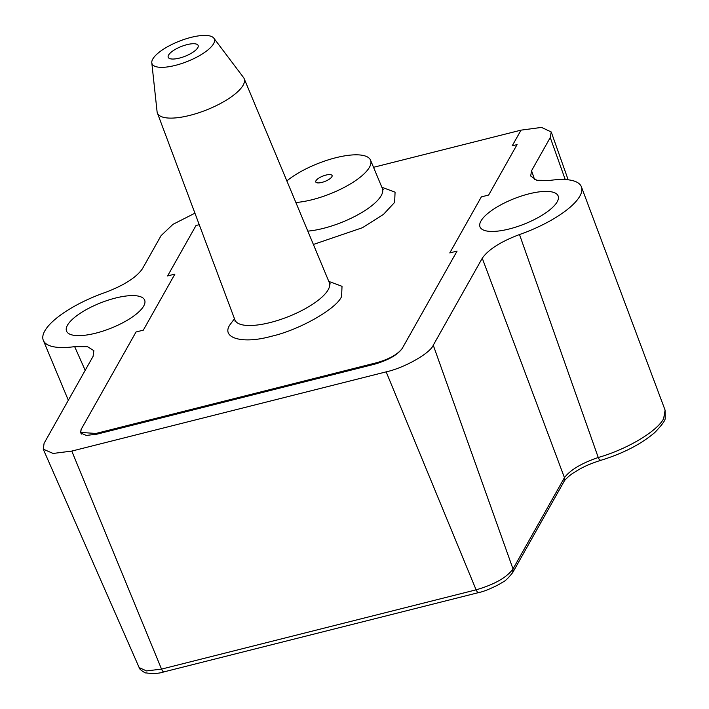 <?xml version="1.0" encoding="UTF-8"?>
<svg xmlns="http://www.w3.org/2000/svg" width="709" height="709" viewBox="0 0 709 709"><rect width="100%" height="100%" fill="white"/><g stroke="black" fill="none" stroke-linecap="round" stroke-linejoin="round"><path stroke-width="1.06" d="M402.127 348.624L457.075 251.083L449.781 252.927L481.349 196.88L449.781 252.927L457.075 251.083L402.251 348.394C397.864 354.252 389.507 358.984 377.17 362.591L95.937 433.456L80.737 432.437L81.189 429.299L136.022 331.989L81.074 429.521L80.542 432.907L86.294 435.459L97.266 434.085L374.574 364.204C388.124 360.243 397.306 355.049 402.127 348.624M600.824 460.035C600.266 460.939 599.406 460.097 598.254 457.5C626.924 449.32 656.924 431.506 663.624 418.691L665.095 410.148L581.424 186.875A67.009 21.819 158.4 0 1 579.882 196.101A67.009 21.819 158.4 0 1 519.502 234.546L598.254 457.5C581.575 463.207 570.302 469.925 564.444 477.662L482.262 258.236L433.261 345.212C430.133 353.312 404.227 367.971 386.166 371.862L71.786 451.084L53.14 453.45L43.24 449.169L44.1 443.276L93.101 356.299L93.845 350.645L87.544 346.683L74.658 346.639A67.009 21.819 158.4 0 1 43.338 340.409A67.009 21.819 158.4 0 1 105.162 292.489C123.88 285.417 136.296 277.52 142.403 268.8L161.094 235.627L172.961 224.345L194.931 213.187M373.528 167.306L521.044 130.137L512.199 145.824L517.065 144.601L488.652 195.046L517.065 144.601L512.199 145.824L521.044 130.137L541.543 127.407L551.23 131.963L550.255 137.555L531.564 170.727L530.678 176.009L536.81 180.281L550.007 180.396A67.009 21.819 158.4 0 1 581.424 186.875M509.177 228.989A42.017 13.684 -21.6 0 0 558.169 196.03A42.017 13.684 -21.6 0 0 528.976 193.849A42.017 13.684 -21.6 0 0 480.037 226.96A42.017 13.684 -21.6 0 0 509.177 228.989M95.697 333.186A42.017 13.684 -21.6 0 0 144.689 300.226A42.017 13.684 -21.6 0 0 115.496 298.046A42.017 13.684 -21.6 0 0 66.557 331.156A42.017 13.684 -21.6 0 0 95.697 333.186M143.315 330.155L174.893 274.108L167.59 275.943L196.012 225.506L199.238 224.691L196.012 225.506L167.59 275.943L174.893 274.108L143.315 330.155L136.022 331.989L143.315 330.155M519.502 234.546C500.784 241.609 488.377 249.506 482.262 258.236M481.349 196.88L488.652 195.046L481.349 196.88M85.195 370.346L74.658 346.639M534.586 179.581L531.564 170.727M328.808 281.402L342.022 286.321L341.587 296.539C336.421 308.947 298.87 330.199 271.325 336.296C242.7 344.352 220.614 338.131 230.035 324.651L234.484 318.749M381.85 187.247L395.073 192.166L394.629 202.384L383.418 214.455L362.379 227.74L313.387 244.463M331.892 176.727A8.774 2.854 158.4 0 1 323.455 181.947A8.774 2.854 158.4 0 1 315.78 181.991A8.774 2.854 158.4 0 1 315.966 180.742A8.774 2.854 158.4 0 1 324.492 175.504A8.774 2.854 158.4 0 1 332.096 175.531A8.774 2.854 158.4 0 1 331.892 176.727M213.852 38.189L243.515 77.503A46.67 15.19 158.4 0 1 244.153 78.61A46.67 15.19 158.4 0 1 243.143 85.204A46.67 15.19 158.4 0 1 197.917 113.05A46.67 15.19 158.4 0 1 157.38 112.97A46.67 15.19 158.4 0 1 157.079 111.721L151.797 62.755A33.509 10.91 158.4 0 1 152.781 59.042A33.509 10.91 158.4 0 1 183.746 39.553A33.509 10.91 158.4 0 1 213.852 38.189A33.509 10.91 158.4 0 1 213.586 43.719A33.509 10.91 158.4 0 1 179.802 64.129A33.509 10.91 158.4 0 1 151.797 62.755M168.591 55.063A16.085 5.238 -21.6 0 0 168.246 57.349A16.085 5.238 -21.6 0 0 182.31 57.261A16.085 5.238 -21.6 0 0 197.776 47.707A16.085 5.238 -21.6 0 0 198.157 45.509A16.085 5.238 -21.6 0 0 184.207 45.456A16.085 5.238 -21.6 0 0 168.591 55.063M286.861 180.91A50.179 16.334 158.4 0 1 336.226 157.628A50.179 16.334 158.4 0 1 370.55 160.172A50.179 16.334 158.4 0 1 369.46 167.262A50.179 16.334 158.4 0 1 295.866 202.49M565.241 179.563L550.255 137.555M164.585 671.414C163.735 672.398 162.715 671.636 161.528 669.101L476.102 589.835C494.35 584.544 506.651 577.578 513.015 568.946L564.444 477.662L564.125 481.314L512.687 572.615C508.256 578.136 505.012 581.274 502.938 582.036L498.711 584.606C489.919 589.055 483.237 591.714 478.655 592.582L164.071 671.848C159.029 673.568 153.029 673.922 146.089 672.903C145.762 673.656 138.477 668.862 139.159 667.603L146.541 670.927L161.528 669.101L71.786 451.084M479.169 592.139C478.309 593.132 477.29 592.361 476.102 589.835L386.166 371.862M512.687 572.615L513.015 568.946L433.261 345.212M235.149 321.585L234.927 319.919A50.747 16.52 -21.6 0 0 279.009 320.007A50.747 16.52 -21.6 0 0 328.187 289.733A50.747 16.52 -21.6 0 0 329.286 282.563L330.261 283.928M307.812 231.125A50.747 16.52 -21.6 0 0 381.238 195.578A50.747 16.52 -21.6 0 0 382.337 188.408L383.303 189.773M377.507 363.389L377.17 362.591M95.937 433.456L96.291 434.325M68.33 400.275L43.338 340.409M139.159 667.603L43.24 449.169M568.166 179.802L551.23 131.963M665.095 410.148L665.21 417.964C665.627 419.994 662.153 424.851 654.788 432.525C641.042 444.242 622.945 453.538 600.496 460.425C585.404 465.299 580.325 468.649 573.262 473.027C568.37 475.907 562.875 482.288 564.125 481.314M244.153 78.61L329.286 282.563M370.55 160.172L382.337 188.408M157.38 112.97L234.927 319.919M81.455 434.076L80.737 432.437"/></g></svg>
